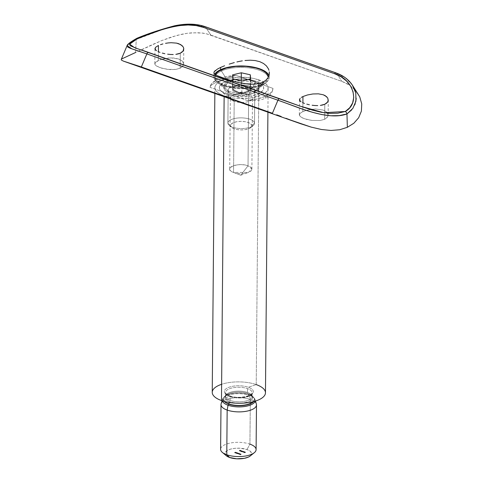 <?xml version="1.0" encoding="UTF-8"?>
<svg xmlns="http://www.w3.org/2000/svg" width="483" height="483" viewBox="0 0 483 483"><rect width="100%" height="100%" fill="white"/><g stroke="black" fill="none" stroke-linecap="round" stroke-linejoin="round"><path stroke-width="0.36" stroke-dasharray="2.42 1.81" d="M233.561 172.443A11.091 4.456 0.5 0 0 245.406 173.204A11.091 4.456 0.5 0 0 251.891 169.219A11.091 4.456 0.5 0 0 248.039 165.802A11.091 4.456 0.5 0 0 236.199 165.035A11.091 4.456 0.5 0 0 229.709 169.026A11.091 4.456 0.5 0 0 233.561 172.443L234.183 101.345A11.091 4.456 -179.5 0 1 230.331 97.928A11.091 4.456 -179.5 0 1 236.815 93.937A11.091 4.456 -179.5 0 1 248.66 94.704L248.039 165.802L240.745 175.226L233.192 172.304L240.745 175.226L248.039 165.802L251.891 169.116L248.353 172.437L233.561 172.443C222.277 168.821 237.648 161.763 248.039 165.802L248.66 94.704A11.091 4.456 0.5 0 0 234.666 94.439A11.091 4.456 0.5 0 0 231.435 99.89A11.091 4.456 0.5 0 0 234.183 101.345L227.034 94.511A22.182 8.905 -179.5 0 1 221.54 91.595A22.182 8.905 -179.5 0 1 228 80.703A22.182 8.905 -179.5 0 1 255.99 81.222L248.66 94.704L255.99 81.222L258.991 82.508L262.885 85.642L263.627 87.369L263.525 89.114L262.577 90.81L258.314 93.805L251.492 95.894L243.154 96.763L234.563 96.274L230.59 95.537L224.034 93.225L220.133 90.092L219.391 88.365L219.493 86.62L220.447 84.923L222.204 83.336L227.855 80.746L231.526 79.84L235.583 79.236L244.211 79.043L252.434 80.19L255.99 81.222A22.182 8.905 -179.5 0 1 261.412 91.945A22.182 8.905 -179.5 0 1 227.034 94.511L234.183 101.345A11.091 4.456 0.5 0 0 251.371 100.066A11.091 4.456 0.5 0 0 248.66 94.704A11.091 4.456 -179.5 0 1 252.512 98.121A11.091 4.456 -179.5 0 1 246.022 102.106A11.091 4.456 -179.5 0 1 234.183 101.345L233.561 172.443L240.745 175.226L248.353 172.437M265.469 392.806A26.619 10.686 0.5 0 0 256.225 384.601L258.882 79.894A26.619 10.686 -179.5 0 1 268.125 88.099A26.619 10.686 -179.5 0 1 252.561 97.669A26.619 10.686 -179.5 0 1 224.136 95.839L224.13 96.703L224.136 95.839A26.619 10.686 -179.5 0 1 214.893 87.634A26.619 10.686 -179.5 0 1 230.463 78.059A26.619 10.686 -179.5 0 1 258.882 79.894L256.225 384.601A26.619 10.686 0.5 0 0 221.619 384.299M229.383 395.951A14.514 5.826 -179.5 0 1 227.861 387.716A14.514 5.826 -179.5 0 1 248.334 387.257L256.225 384.601L248.334 387.257A14.514 5.826 0.5 0 0 227.861 387.716A14.514 5.826 0.5 0 0 229.383 395.951A14.514 5.826 0.5 0 0 249.856 395.486A14.514 5.826 0.5 0 0 248.334 387.257A14.514 5.826 -179.5 0 1 249.856 395.486A14.514 5.826 -179.5 0 1 229.383 395.951L221.48 400.54L229.383 395.951M230.162 396.597A13.307 5.343 -179.5 0 1 225.658 391.822A13.307 5.343 -179.5 0 1 234.11 387.583A13.307 5.343 -179.5 0 1 247.537 388.628A13.307 5.343 -179.5 0 1 252.156 392.727A13.307 5.343 -179.5 0 1 244.374 397.515A13.307 5.343 -179.5 0 1 230.162 396.597L230.131 400.449A13.307 5.343 0.5 0 0 244.344 401.367A13.307 5.343 0.5 0 0 252.126 396.579A13.307 5.343 0.5 0 0 247.501 392.48L247.537 388.628L247.501 392.48A13.307 5.343 0.5 0 0 234.074 391.435A13.307 5.343 0.5 0 0 225.621 395.674A13.307 5.343 0.5 0 0 230.131 400.449A13.307 5.343 0.5 0 0 243.559 401.494A13.307 5.343 0.5 0 0 252.011 397.261A13.307 5.343 0.5 0 0 247.501 392.48A13.307 5.343 0.5 0 0 233.295 391.562A13.307 5.343 0.5 0 0 225.507 396.35A13.307 5.343 0.5 0 0 230.131 400.449L230.162 396.597A13.307 5.343 -179.5 0 1 225.543 392.498A13.307 5.343 -179.5 0 1 233.325 387.71A13.307 5.343 -179.5 0 1 247.537 388.628A13.307 5.343 -179.5 0 1 252.048 393.41A13.307 5.343 -179.5 0 1 243.595 397.642A13.307 5.343 -179.5 0 1 230.162 396.597M229.793 401.735A13.814 5.548 -179.5 0 1 226.69 394.846A13.814 5.548 -179.5 0 1 247.821 393.464A13.814 5.548 -179.5 0 1 251.317 395.342A13.814 5.548 -179.5 0 1 247.151 402.079A13.814 5.548 -179.5 0 1 229.793 401.735L229.389 402.496L229.793 401.735A13.814 5.548 -179.5 0 1 226.34 395.124A13.814 5.548 -179.5 0 1 247.821 393.464L248.938 394.569L247.821 393.464A13.814 5.548 -179.5 0 1 251.981 396.03A13.814 5.548 -179.5 0 1 246.402 402.285A13.814 5.548 -179.5 0 1 229.793 401.735M224.36 401.433A15.541 6.243 0.5 0 1 224.764 396.44A15.541 6.243 0.5 0 1 248.938 394.569A15.541 6.243 0.5 0 1 253.611 397.455A15.541 6.243 0.5 0 1 253.183 401.681A15.541 6.243 0.5 0 0 252.869 396.682A15.541 6.243 0.5 0 0 248.938 394.569A15.541 6.243 0.5 0 0 225.163 396.132A15.541 6.243 0.5 0 0 228.652 403.879M228.501 404.126A15.77 6.333 -179.5 0 1 226.382 395.408A15.77 6.333 -179.5 0 1 249.083 394.683A15.77 6.333 -179.5 0 1 252.198 396.169A15.77 6.333 -179.5 0 1 253.726 401.542A15.77 6.333 -179.5 0 0 252.198 396.169A15.77 6.333 -179.5 0 0 249.083 394.683A15.77 6.333 -179.5 0 0 226.382 395.408A15.77 6.333 -179.5 0 0 228.501 404.126M255.217 400.576A16.44 6.605 0.5 0 0 249.512 395.378A16.44 6.605 -179.5 0 1 255.115 399.664A16.44 6.605 -179.5 0 1 255.121 401.15M256.376 404.078A17.744 7.124 0.5 0 0 250.327 399.447L249.512 395.378L250.327 399.447A17.744 7.124 -179.5 0 1 256.491 404.917M256.099 449.607A17.744 7.124 0.5 0 0 249.934 444.137L250.327 399.447L249.934 444.137L247.006 449.528L249.934 444.137A17.744 7.124 0.5 0 0 230.989 442.911A17.744 7.124 0.5 0 0 220.61 449.293M250.26 455.958A13.307 5.343 0.5 0 0 247.006 449.528L250.2 451.194L251.589 453.211L250.961 455.282L249.904 456.23M226.436 455.831L225.495 454.847L225.108 452.764L226.738 450.796L230.125 449.244L234.762 448.339L239.942 448.218L247.006 449.528A13.307 5.343 0.5 0 0 230.21 449.214A13.307 5.343 0.5 0 0 226.34 455.753M244.555 452.299L244.132 452.148L244.018 452.601L244.821 452.245L244.018 452.601L244.138 451.744L244.036 452.607L244.036 452.197L244.573 451.955L244.676 452.402L244.827 451.84L244.821 452.245L244.827 451.84L244.555 452.299L244.138 451.744L244.591 452.336L245.328 452.082L244.543 452.311M241.633 451.683L241.138 451.563L241.699 451.762L242.013 451.237L241.699 451.762L241.144 451.158L241.699 451.762L242.019 450.832L241.633 451.683L241.216 451.128L241.633 451.683M240.757 451.37L241.536 451.086L240.769 451.436L240.619 450.911L240.769 451.436L241.536 450.681L241.536 451.086L241.452 450.651L240.757 451.37L240.619 450.911L240.757 451.37M239.997 451.176L239.767 450.548L239.429 450.977L240.111 450.482L240.003 450.772L240.914 450.965L239.894 451.11L240.709 451.104L239.997 451.176L240.806 450.404L240.111 450.482L240.105 450.887M236.833 453.217L236.839 452.812L236.833 453.217L237.322 453.205L236.833 453.217L236.839 452.812L237.328 452.8L237.394 453.38L237.328 452.8L237.352 453.398L237.358 452.994L236.869 453.006L237.449 452.897L236.803 452.976L236.803 452.571L236.881 453.006L236.096 453.362L236.018 452.927L236.012 453.332L236.803 452.571L236.018 452.927L236.887 452.601L236.881 453.006L236.096 453.362L236.881 453.006L236.863 453.416L238.88 453.308L238.324 453.881L238.348 453.525L237.612 453.658L237.902 453.368L237.34 453.622L238.88 453.712L238.862 454.117L240.474 453.869L240.111 454.37L239.333 454.328L239.719 454.473L240.739 453.96L240.087 454.594L240.474 454.738L241.222 454.539L240.087 454.594L240.655 453.929L240.087 454.189L240.401 454.72L240.274 454.171L240.932 454.268L240.926 454.672L241.222 454.135L240.727 454.69L240.389 454.129L240.449 454.684M238.783 454.147L238.687 453.519L239.139 454.262L239.707 454.008L238.65 453.954L239.707 454.008L239.139 454.262L239.061 453.827L239.139 454.262L239.707 453.597L239.707 454.008L239.381 453.471L239.375 453.875L239.381 453.471L238.747 453.489L238.741 453.893M235.789 452.843L236.495 452.939L235.589 452.969L236.477 452.988L236.265 452.42L236.374 452.982L235.795 452.438L235.789 452.843M235.523 452.523L234.666 452.843L235.499 452.825L234.666 452.843L235.438 452.088L234.666 452.843L234.672 452.438L235.185 452.963L234.835 452.432L234.829 452.837L235.076 452.323L235.499 452.825L235.505 452.414L235.149 452.287L235.143 452.698L235.438 452.088L235.523 452.523M236.791 453.44L236.755 452.782L237.171 453.072L236.924 453.658L237.708 453.302L236.658 453.247L237.708 453.302L236.924 453.658L236.845 453.223L236.924 453.658L237.714 452.897L237.533 453.314L237.382 452.764L237.382 453.169L237.382 452.764L236.755 452.782L236.748 453.187M242.049 451.901L242.164 451.207L242.055 451.496L242.967 451.69L241.947 451.834L242.762 451.828L242.049 451.901L242.858 451.134L242.164 451.207L242.158 451.617M243.299 451.919L242.907 451.424L243.299 451.919M243.215 452.1L243.13 451.665L243.13 452.076L243.13 451.665L243.667 451.883L243.661 452.287L243.752 451.52L244.229 452.04L243.637 451.418L243.166 451.889L244.235 451.635L243.637 451.418L243.577 452.257L243.027 452.185L244.229 452.04L243.631 451.828L243.577 452.257L243.631 451.828L244.229 452.04L243.16 452.293L243.215 451.696L243.233 452.263L243.655 451.683L243.655 452.088M244.513 452.77L244.621 452.076L245.43 452.559L244.404 452.704L245.219 452.698L244.513 452.77L245.322 452.003L244.621 452.076L244.621 452.486M222.379 452.438A17.744 7.124 -179.5 0 1 227.547 443.72A17.744 7.124 -179.5 0 1 249.934 444.137M221.003 404.603A17.744 7.124 -179.5 0 1 231.381 398.221A17.744 7.124 -179.5 0 1 250.327 399.447A17.744 7.124 0.5 0 0 232.341 398.064A17.744 7.124 0.5 0 0 221.129 403.77M222.434 400.866A16.44 6.605 -179.5 0 1 222.464 399.381A16.44 6.605 -179.5 0 1 232.848 394.098A16.44 6.605 -179.5 0 1 249.512 395.378A16.44 6.605 0.5 0 0 222.79 398.65M256.225 384.601A26.619 10.686 0.5 0 0 227.801 382.765A26.619 10.686 0.5 0 0 212.236 392.341M224.136 95.839L233.174 97.958L238.27 98.454L248.624 98.218L253.49 97.5L261.677 94.988L264.678 93.297L266.791 91.396L267.926 89.361L268.053 87.266L267.159 85.195L265.276 83.227L262.486 81.44L254.613 78.657L249.844 77.775L239.538 77.189L229.528 78.234L221.347 80.739L218.34 82.436L216.233 84.332L215.092 86.372L214.965 88.461L215.859 90.532L217.742 92.501L220.538 94.294L224.136 95.839M234.672 452.438L235.112 452.595L234.835 452.432L235.523 452.118L234.672 452.438M236.374 452.982L236.338 452.396L235.589 452.523L236.265 452.42L236.477 452.988L236.338 452.396L236.477 452.988M236.332 452.8L236.338 452.396L235.704 452.408L235.734 453.072L235.589 452.535M235.734 453.072L235.734 452.662L236.109 453.114L236.38 452.649L236.374 453.054L235.795 452.438L236.265 452.42L236.259 452.831M235.692 452.945L235.698 452.535L235.692 452.957L236.217 453.048L235.74 452.468L236.217 453.048L235.74 452.468L236.223 452.643L235.74 452.468L235.692 452.957L235.74 452.468M235.734 452.873L236.217 453.048L235.807 452.631L235.692 452.957M236.018 452.927L236.887 452.601L236.018 452.927M236.845 453.628L237.171 453.072L236.845 453.628M236.755 452.782L237.714 452.897L236.791 453.036M237.352 453.398L236.863 453.416M237.34 453.622L237.908 452.963L237.34 453.622L237.908 452.963L237.684 453.7L238.88 453.712L237.34 453.622M237.521 453.205L237.419 453.652L237.34 453.217M237.974 453.344L237.63 453.742L237.533 453.271M240.383 454.539L240.117 453.96L240.111 454.37L240.474 453.869L240.468 454.274L240.178 454.002L240.178 454.406L239.646 454.455L239.339 453.923L239.333 454.328L239.9 454.074L239.906 453.664L239.351 454.105L239.32 453.501L239.351 454.105L239.351 453.7L238.862 453.712L239.375 453.525L238.862 453.712L238.88 453.308L238.566 453.857L238.572 453.446L238.077 453.495M238.131 453.452L238.88 453.308L238.481 453.827L238.131 453.452L238.131 453.863L238.216 453.247L238.131 453.863M238.21 453.658L238.433 453.151L238.433 453.555L238.348 453.12L238.348 453.525L238.348 453.12L237.684 453.7L237.751 453.096L237.684 453.7M237.69 453.296L237.992 452.988L237.986 453.398L237.908 452.963L237.642 453.277L238.216 453.247M237.745 453.507L237.751 453.096M239.055 454.231L239.163 453.779L239.055 454.231M238.747 453.489L239.707 453.597L238.783 453.742M239.32 453.501L239.314 453.911L238.831 453.923L238.831 453.513L239.351 453.7M238.831 453.923L238.831 453.513L238.771 454.068L239.314 453.911M239.351 454.105L238.862 454.117M239.646 454.455L239.52 453.923M239.973 454.425L240.117 453.96L239.973 454.425L239.701 454.008L239.973 454.425M239.634 454.268L239.779 453.791L239.695 454.418M239.985 454.105L239.906 453.664L239.985 454.105M239.701 454.008L240.474 453.869L239.653 454.044M240.401 454.72L240.274 454.213M240.274 454.171L240.739 453.96L240.528 454.461L240.389 454.129M240.456 454.274L241.222 454.135L240.401 454.31M239.429 450.977L239.514 450.319L239.429 450.977M239.622 450.76L239.622 450.349L239.622 450.76M240.172 450.784L239.695 450.796L240.178 450.373L240.172 450.784L240.142 450.168L240.172 450.784L240.142 450.168L239.634 450.18L239.634 450.585L240.136 450.579M240.178 450.373L239.435 450.573L240.142 450.168M240.093 450.343L239.659 450.283L240.087 450.748L240.069 450.204L239.719 450.621L240.069 450.204M240.087 450.748L239.719 450.21L239.743 450.76M239.719 450.621L240.063 450.609M240.709 450.699L240.003 450.772M240.111 450.482L240.806 450.404M240.081 450.742L240.788 450.464L240.015 450.621L240.075 451.146L240.196 450.512L240.739 450.44L240.081 450.742L240.075 451.146L240.625 451.074L240.794 450.567M240.739 450.44L240.788 450.971L240.075 451.146L240.196 450.512M240.788 450.971L240.075 451.146M240.19 450.917L240.739 450.844M240.6 450.965L241.536 450.681L240.6 450.965M241.144 451.158L241.699 451.357L242.019 450.832L241.144 451.158M242.762 451.424L242.055 451.496M242.164 451.207L242.858 451.134M242.128 451.466L242.84 451.188L242.068 451.345L242.128 451.871L242.249 451.237L242.792 451.164L242.128 451.466L242.128 451.871L242.677 451.798L242.846 451.291M242.792 451.164L242.84 451.696L242.128 451.871L242.249 451.237M242.84 451.696L242.128 451.871M242.243 451.641L242.792 451.569M242.907 451.424L243.299 451.508L242.907 451.424M243.577 452.257L243.233 451.853L243.233 452.263M244.018 452.191L244.827 451.84L244.138 451.744L244.018 452.191M244.483 451.925L244.163 452.474L244.483 451.925M244.163 452.474L244.483 452.33L244.163 452.474M245.225 452.293L244.519 452.366M244.621 452.076L245.322 452.003M245.255 452.034L245.304 452.565L244.591 452.74L244.706 452.106L244.591 452.74L245.141 452.668L244.706 452.106L245.255 452.034L245.141 452.668L245.31 452.16M245.304 452.565L244.591 452.74M244.706 452.517L245.255 452.438M247.544 91.74L241.458 93.968L250.369 89.047L247.544 91.74L246.155 92.15L237.286 92.187L235.408 91.631L232.631 89.12L241.458 93.968L232.631 89.12L232.776 91.178L237.286 92.187L233.947 90.901L232.631 89.12L233.694 87.332L236.845 86.016L232.486 87.067L232.776 91.178L241.79 93.201L241.898 81.011L241.79 93.201L250.514 91.106L250.224 86.988L241.204 84.972L236.845 86.016L241.246 85.521L245.714 85.98L249.053 87.272L250.001 88.129L250.134 89.971L249.306 90.834L246.155 92.15L250.514 91.106L250.224 86.988L241.204 84.972L232.486 87.067L232.631 89.12C232.643 87.773 234.05 86.741 236.845 86.016L245.714 85.98C248.612 86.68 250.164 87.701 250.369 89.047L241.458 93.968L235.408 91.631M254.795 90.249L254.505 123.159A13.307 5.343 0.5 0 0 241.035 117.864A13.307 5.343 0.5 0 0 227.891 123.099A13.307 5.343 0.5 0 0 227.898 123.268L228.187 90.357A13.307 5.343 -179.5 0 1 228.181 90.188A13.307 5.343 -179.5 0 1 241.319 84.96A13.307 5.343 -179.5 0 1 254.795 90.249A13.307 5.343 0.5 0 0 241.108 84.96A13.307 5.343 0.5 0 0 228.187 90.357L214.989 78.228L215.001 77.008A26.619 10.686 -179.5 0 1 214.989 76.664A26.619 10.686 -179.5 0 1 215.46 74.702L215.001 77.008L215.66 79.091L217.314 81.09L219.91 82.931L227.457 85.847L237.165 87.405L247.544 87.363L257.022 85.72L264.153 82.744L266.477 80.884L267.848 78.874L268.21 77.431A26.619 10.686 -179.5 0 1 241.56 87.586A26.619 10.686 -179.5 0 1 215.001 77.008L214.989 78.228A26.619 10.686 -179.5 0 1 240.83 67.427A26.619 10.686 -179.5 0 1 268.204 78.004A26.619 10.686 0.5 0 0 241.259 67.427A26.619 10.686 0.5 0 0 214.977 77.884A26.619 10.686 0.5 0 0 214.989 78.228L228.187 90.357A13.307 5.343 0.5 0 0 229.51 92.543A13.307 5.343 0.5 0 0 241.44 95.646A13.307 5.343 0.5 0 0 253.43 92.754A13.307 5.343 0.5 0 0 254.795 90.249L268.204 78.004L254.795 90.249A13.307 5.343 -179.5 0 1 254.795 90.418A13.307 5.343 -179.5 0 1 241.657 95.646A13.307 5.343 -179.5 0 1 228.187 90.357L227.898 123.268A13.307 5.343 -179.5 0 1 240.818 117.864A13.307 5.343 -179.5 0 1 254.505 123.159L251.824 125.604A10.65 4.275 0.5 0 0 240.872 121.372A10.65 4.275 0.5 0 0 230.536 125.695L227.898 123.268L230.536 125.695L231.23 124.053L233.44 122.658L236.827 121.716L240.872 121.372L244.972 121.68L248.491 122.591L250.894 123.974L251.824 125.604L251.13 127.246L248.92 128.641L245.533 129.583L241.488 129.927L237.388 129.619L233.869 128.707L231.466 127.325L230.536 125.695A10.65 4.275 0.5 0 0 231.592 127.44A10.65 4.275 0.5 0 0 241.144 129.927A10.65 4.275 0.5 0 0 250.731 127.609A10.65 4.275 0.5 0 0 251.824 125.604L254.505 123.159A13.307 5.343 -179.5 0 1 253.14 125.658A13.307 5.343 -179.5 0 1 241.156 128.556A13.307 5.343 -179.5 0 1 229.22 125.453A13.307 5.343 -179.5 0 1 227.898 123.268A13.307 5.343 0.5 0 0 241.367 128.556A13.307 5.343 0.5 0 0 254.511 123.328A13.307 5.343 0.5 0 0 254.505 123.159L254.795 90.249M268.21 76.785L268.204 78.004A26.619 10.686 -179.5 0 1 265.475 83.01A26.619 10.686 -179.5 0 1 241.5 88.806A26.619 10.686 -179.5 0 1 217.634 82.593A26.619 10.686 -179.5 0 1 214.989 78.228A26.619 10.686 0.5 0 0 241.929 88.806A26.619 10.686 0.5 0 0 268.21 78.349A26.619 10.686 0.5 0 0 268.204 78.004L268.21 76.785M232.884 78.989L232.776 91.178L232.884 78.989M232.589 74.877L232.486 87.067L232.589 74.877M241.24 80.866L241.204 84.972L241.24 80.866M250.291 78.995L250.224 86.988L250.291 78.995M250.623 78.916L250.514 91.106L250.623 78.916M241.79 93.201L246.155 92.15L241.754 92.645L237.286 92.187L241.79 93.201M326.768 96.787L328.265 99.426M302.829 111.567L302.901 102.807L302.829 111.567L300.058 113.36L299.375 115.226L299.865 116.149L302.394 117.9L306.663 119.404L312.006 120.436L320.229 120.496L324.673 119.289L327.45 117.182L328.138 115.534L327.643 113.251L326.629 112.02L323.163 110.058L315.508 108.971L307.26 110.058L302.829 111.567L300.058 113.36L299.375 115.226L300.885 117.043L304.35 118.697L312.006 120.436L320.229 120.496L324.673 119.289L326.309 118.323L328.066 115.908L328.132 114.574L326.629 112.02L323.163 110.058L315.508 108.971L309.899 109.496L302.829 111.567M328.301 99.981L328.132 114.574M324.805 104.256L324.673 119.289L324.805 104.256M162.765 58.992L158.315 60.508L158.388 51.747L158.315 60.508L155.538 62.301L154.862 64.167L156.365 65.978L162.149 68.344L170.306 69.624L175.721 69.431L180.159 68.224L182.93 66.129L183.546 64.855L183.618 63.521L182.127 60.967L178.662 58.998L173.759 58.002L168.181 58.063L160.368 59.693L155.538 62.301L154.862 64.167L155.345 65.084L159.831 67.632L167.486 69.377L175.721 69.431L180.159 68.224L181.783 67.27L183.546 64.855L183.618 63.521L182.127 60.967L178.662 58.998L171.012 57.906L162.765 58.992M183.788 48.922L183.618 63.521M180.286 53.196L180.159 68.224L180.286 53.196M168.313 42.915L171.139 42.715M262.607 84.519A27.724 11.133 0.5 0 0 269.327 77.34A27.724 11.133 0.5 0 0 268.995 75.577A27.724 11.133 -179.5 0 1 266.477 82.201A27.724 11.133 -179.5 0 1 262.607 84.519L254.97 90.991A17.744 7.124 0.5 0 0 257.445 89.506A17.744 7.124 0.5 0 0 251.311 80.371A17.744 7.124 0.5 0 0 228.079 81.488L220.84 70.059L228.079 81.488A17.744 7.124 -179.5 0 1 247.731 79.61A17.744 7.124 -179.5 0 1 259.268 86.397A17.744 7.124 -179.5 0 1 254.97 90.991L254.952 92.615A17.744 7.124 0.5 0 0 259.256 88.021A17.744 7.124 0.5 0 0 247.719 81.235A17.744 7.124 0.5 0 0 228.067 83.118L228.079 81.488L228.067 83.118L230.584 82.17L236.767 80.963L247.067 81.138L253.092 82.551L257.354 84.773L259.208 87.465L259.123 88.866L256.956 91.486L252.434 93.563L242.828 94.982L235.952 94.596L229.926 93.183L225.664 90.955L224.408 89.645L223.816 88.262L223.895 86.868L224.655 85.509L228.067 83.118A17.744 7.124 0.5 0 0 223.768 87.713A17.744 7.124 0.5 0 0 235.306 94.499A17.744 7.124 0.5 0 0 254.952 92.615L254.97 90.991A17.744 7.124 -179.5 0 1 235.318 92.869A17.744 7.124 -179.5 0 1 223.78 86.089A17.744 7.124 -179.5 0 1 228.079 81.488A17.744 7.124 0.5 0 0 225.549 89.228A17.744 7.124 0.5 0 0 254.97 90.991L262.607 84.519A27.724 11.133 -179.5 0 1 216.644 81.766A27.724 11.133 -179.5 0 1 214.742 74.141A27.724 11.133 0.5 0 0 213.878 76.857A27.724 11.133 0.5 0 0 231.906 87.459A27.724 11.133 0.5 0 0 262.607 84.519L262.631 82.285L262.607 84.519M265.372 96.298A31.498 12.649 -179.5 0 1 246.904 100.367L256.992 100.452L261.466 99.679L265.354 98.327L265.372 96.298L265.354 98.327L268.536 96.437L270.909 94.064L272.406 91.347L272.998 88.395L236.115 75.366L226.002 78.198L217.634 81.464L212.085 84.579L210.6 86.004L210.02 87.338L246.904 100.367L256.992 100.452L261.466 99.679L265.354 98.327L268.536 96.437L270.909 94.064L272.406 91.347L272.998 88.395A31.498 12.649 -179.5 0 1 265.372 96.298L270.903 92.627L272.406 90.55L272.998 88.395L236.115 75.366L226.002 78.198L217.634 81.464L212.085 84.579L210.6 86.004L210.02 87.338A31.498 12.649 -179.5 0 1 236.115 75.366L225.972 76.749L217.646 79.435L212.115 83.106L210.612 85.183L210.02 87.338L246.904 100.367L257.047 98.985L265.372 96.298M142.358 50.256L136.943 48.457M279.748 98.743L134.467 47.618M299.786 106.025L287.282 101.466M220.616 67.445L215.279 70.506M155.671 47.237L155.061 48.131M183.268 47.008L182.26 45.734M300.191 98.297L299.575 99.196M131.515 42.214L136.248 39.479L135.626 52.49L161.666 40.596L177.056 35.362L187.392 33.261L192.415 32.778L202.069 33.055L206.567 33.846L341.91 81.398L349.499 85.147L355.566 90.424L349.499 85.147C348.442 84.259 345.919 83.01 341.91 81.398L210.842 35.084L205.51 27L336.585 73.307L341.91 81.398L336.585 73.307L343.425 76.568L349.058 81.047L353.206 86.463M243.686 83.583L241.005 83.118M154.928 63.231L154.862 64.167M155.478 49.894L154.995 49.018M299.991 100.953L299.508 100.078M299.442 114.296L299.375 115.226M357.903 93.509L355.566 90.424M354.884 104.708L351.709 109.876M355.669 92.531L356.249 98.743M135.626 52.49L136.248 39.479L161.515 29.94L170.789 27.205L180.123 25.309L189.137 24.542L197.698 25.08L205.51 27L210.842 35.084C206.621 33.792 203.699 33.116 202.069 33.055L197.348 32.699L187.392 33.261L182.266 34.136L171.882 36.877L161.666 40.596L152.06 44.75L121.68 58.938M127.663 46.99L127.041 45.758L130.446 42.854M352.379 85.129L345.737 78.149L336.585 73.307A2.216 1.322 109.5 0 0 336.12 72.939M336.585 73.307L205.51 27A2.216 1.322 109.5 0 0 205.064 26.631M205.51 27C185.895 19.03 155.617 31.649 136.248 39.479L136.81 38.362L137.341 38.157L136.248 39.479L127.089 45.619M229.709 169.026L230.331 97.928M231.435 99.89L221.54 91.595M267.914 112.177L268.125 88.099M255.507 401.029L255.115 399.664L251.389 395.692L252.869 396.682L251.317 395.342L252.126 396.579L252.156 392.727C252.814 392.848 251.951 393.723 249.572 395.342C242.2 397.793 235.613 397.974 229.811 395.885C226.769 394.599 225.35 393.47 225.543 392.498L225.507 396.35L226.34 395.124L224.764 396.44L226.255 395.474L222.464 399.381L222.053 400.739M214.844 93.424L214.893 87.634M251.371 100.066L261.412 91.945M251.891 169.219L252.512 98.121M236.386 452.933L236.386 452.529M236.495 452.933L236.495 452.529M236.634 453.308L236.64 452.897M237.443 453.308L237.449 452.903M236.748 453.314L236.755 452.903M237.515 453.634L237.521 453.229M237.962 453.791L237.962 453.386M238.041 453.779L238.047 453.374M237.6 453.622L237.6 453.217M238.632 454.008L238.632 453.603M239.435 454.014L239.441 453.609M238.741 454.014L238.747 453.609M239.598 454.328L239.604 453.917M240.353 454.594L240.359 454.183M240.262 450.687L240.268 450.283M240.148 450.687L240.154 450.283M239.659 450.681L239.659 450.277M239.882 451.074L239.882 450.663M240.926 450.923L240.932 450.518M239.997 451.068L239.997 450.663M240.818 450.923L240.824 450.512M241.935 451.798L241.935 451.388M242.979 451.647L242.979 451.243M242.043 451.792L242.049 451.388M242.871 451.647L242.877 451.237M243.136 452.179L243.142 451.774M243.027 452.179L243.034 451.774M243.764 452.142L243.77 451.732M243.655 452.136L243.661 451.732M244.392 452.668L244.398 452.257M245.442 452.517L245.442 452.112M244.507 452.662L244.513 452.257M245.334 452.517L245.334 452.112M228.181 90.188L227.891 123.099M214.989 76.664L214.977 77.884M265.475 83.01L253.43 92.754M217.634 82.593L229.51 92.543M268.222 77.129L268.21 78.349M253.14 125.658L250.731 127.609M229.22 125.453L231.592 127.44M254.795 90.418L254.511 123.328M269.369 73.09L269.327 77.34M257.445 89.506L266.477 82.201M259.268 86.397L259.256 88.021M134.352 47.575L300.281 106.206M223.78 86.089L223.768 87.713M225.549 89.228L216.644 81.766M213.915 72.601L213.878 76.857M154.82 63.798L154.952 48.668M299.466 99.727L299.333 114.857"/><path stroke-width="0.72" d="M221.619 384.299A26.619 10.686 0.5 0 0 221.48 400.54L224.13 96.703L221.48 400.54A26.619 10.686 0.5 0 0 249.898 402.375A26.619 10.686 0.5 0 0 265.469 392.806L267.914 112.177M255.121 401.15A16.44 6.605 -179.5 0 1 244.796 406.487A16.44 6.605 -179.5 0 1 228.054 405.225A1.775 1.057 -70.5 0 1 228.501 404.126A15.77 6.333 -179.5 0 0 253.726 401.542A15.77 6.333 -179.5 0 1 228.501 404.126A1.775 1.057 109.5 0 0 228.652 403.879L229.389 402.496L228.652 403.879A15.541 6.243 0.5 0 0 253.183 401.681A15.541 6.243 0.5 0 1 228.652 403.879A1.775 1.057 -70.5 0 1 228.501 404.126A1.775 1.057 109.5 0 0 228.054 405.225A16.44 6.605 0.5 0 0 254.336 402.55M249.934 444.137A17.744 7.124 -179.5 0 1 254.275 452.716A17.744 7.124 -179.5 0 1 226.775 454.763L227.161 410.073L226.775 454.763A17.744 7.124 0.5 0 0 245.72 455.988A17.744 7.124 0.5 0 0 256.099 449.607L256.491 404.917A17.744 7.124 -179.5 0 1 246.113 411.299A17.744 7.124 -179.5 0 1 227.161 410.073L228.054 405.225L227.161 410.073A17.744 7.124 0.5 0 0 247.048 411.118A17.744 7.124 0.5 0 0 256.376 404.078L255.507 401.029M250.285 455.94L248.401 457.075L244.307 458.331L236.7 458.808L229.63 457.498L226.775 454.763L229.63 457.498A13.307 5.343 0.5 0 0 250.26 455.958L254.275 452.716M222.053 400.739L221.129 403.77A17.744 7.124 0.5 0 0 227.161 410.073A17.744 7.124 -179.5 0 1 221.003 404.603L220.61 449.293A17.744 7.124 0.5 0 0 226.775 454.763A17.744 7.124 -179.5 0 1 222.379 452.438L226.34 455.753A13.307 5.343 0.5 0 0 229.63 457.498L226.328 455.747M228.054 405.225A16.44 6.605 -179.5 0 1 222.434 400.866A16.44 6.605 0.5 0 0 228.054 405.225M224.36 401.433A15.541 6.243 0.5 0 0 228.652 403.879M214.844 93.424L212.236 392.341A26.619 10.686 0.5 0 0 221.48 400.54A26.619 10.686 0.5 0 0 259.015 399.695A26.619 10.686 0.5 0 0 256.225 384.601M215.46 74.702A26.619 10.686 -179.5 0 1 243.728 66.256A26.619 10.686 -179.5 0 1 268.21 76.785L267.552 74.702L265.898 72.704L263.301 70.862L259.878 69.256L255.755 67.946L246.046 66.388L235.668 66.431L226.189 68.067L219.059 71.049L216.734 72.909L215.364 74.919M268.21 77.431L268.21 76.785A26.619 10.686 -179.5 0 1 268.222 77.129A26.619 10.686 -179.5 0 1 268.21 77.431M241.898 81.011L232.884 78.989L232.589 74.877L241.313 72.782L250.327 74.805L250.623 78.916L241.898 81.011L232.884 78.989L232.589 74.877L241.313 72.782L241.24 80.866L241.313 72.782L250.327 74.805L250.291 78.995L250.327 74.805L250.623 78.916L241.898 81.011M326.436 103.284L324.805 104.256L327.583 102.112L326.436 103.284M326.768 96.787L323.296 94.789L318.388 93.835L312.809 93.974L307.393 94.988L302.956 96.534L302.901 102.807L302.956 96.534L307.393 94.988L312.809 93.974L318.388 93.835L323.296 94.789L325.246 95.676L327.782 98.061L328.199 100.802L327.583 102.112L328.301 100.017M181.916 52.23L180.286 53.196L183.063 51.059L181.916 52.23M182.26 45.734L178.795 43.736L176.482 43.114L171.139 42.715L176.482 43.114L180.745 44.623L183.268 47.008L183.751 48.372L183.063 51.059L183.788 48.952M165.536 43.331L168.313 42.915L165.536 43.331M160.501 44.653L162.898 43.923L160.501 44.653M158.388 51.747L158.442 45.474L155.671 47.237L158.442 45.474L158.388 51.747M265.771 80.329L262.631 82.285L265.771 80.329L267.98 77.823L265.771 80.329M269.158 74.943L267.98 77.823L269.158 74.943L269.297 71.846L269.158 74.943M269.369 73.09L269.357 73.41M268.971 70.301L268.385 68.779L268.971 70.301M266.447 65.923L268.385 68.779L266.447 65.923L263.537 63.496L266.447 65.923M259.769 61.679L263.537 63.496L259.769 61.679L255.278 60.574L259.769 61.679M250.303 60.206L255.278 60.574L250.303 60.206L245.002 60.502L250.303 60.206M242.315 60.864L239.604 61.347L242.315 60.864M236.918 61.933L239.604 61.347L236.918 61.933M229.208 64.118L234.285 62.597L229.208 64.118M220.616 67.445L224.595 65.773L220.616 67.445L220.598 69.679L220.616 67.445L217.471 69.039L214.108 71.852L213.993 73.09L214.923 74.297L216.873 75.535L223.581 78.288L238.306 82.563L249.005 84.175L254.046 84.211L258.665 83.589L262.631 82.285L258.665 83.589L254.046 84.211L243.686 83.583M268.995 75.577A27.724 11.133 0.5 0 0 249.21 66.449A27.724 11.133 0.5 0 0 220.598 69.679A27.724 11.133 -179.5 0 1 249.21 66.449A27.724 11.133 -179.5 0 1 268.995 75.577M220.84 70.059L220.598 69.679L220.84 70.059M136.943 48.457L130.332 45.794L129.571 44.539L130.67 42.999L137.951 38.235L162.004 29.662L170.801 27.223L179.616 25.581L188.11 24.983L196.164 25.575L203.53 27.41L334.598 73.724L341.089 76.779L346.48 80.939L350.531 85.968L353.025 91.613L353.743 97.409L352.608 102.976L349.716 107.769L345.297 111.495L337.931 113.173L329.901 113.39L321.316 112.285L312.555 110.178L299.786 106.025M279.748 98.743L142.358 50.256M287.282 101.466L279.923 98.81A2.216 1.322 109.5 0 0 279.826 98.767A2.216 1.322 109.5 0 0 277.93 100.216L272.418 113.282L141.344 66.968L123.443 61.13L121.372 60.049L121.263 59.421M178.233 53.915L180.286 53.196L175.854 54.368L178.233 53.915M173.216 54.549L170.445 54.476L173.216 54.549M167.625 54.181L170.445 54.476L167.625 54.181M162.282 53.088L164.866 53.704L162.282 53.088M158.013 51.578L159.964 52.363L158.013 51.578M155.478 49.894L155.061 48.131L154.995 49.018L156.498 50.745L155.466 49.882M171.139 42.715L168.313 42.915M183.751 48.372L183.268 47.008M322.753 104.974L324.805 104.256L320.362 105.427L322.753 104.974M317.736 105.608L314.952 105.536L317.736 105.608M312.139 105.246L314.952 105.536L312.139 105.246M306.796 104.147L309.386 104.769L306.796 104.147M302.527 102.638L304.483 103.428L302.527 102.638M299.991 100.953L299.575 99.196L299.508 100.078L301.012 101.81L299.985 100.941M301.326 97.409L302.956 96.534L301.326 97.409M121.68 58.938L135.626 52.49M355.566 90.424L359.732 96.829L361.749 103.948L361.387 111.126L358.67 117.737L353.822 123.262L347.355 127.301L339.706 129.74L330.964 130.458L321.406 129.498L311.239 127.132L300.909 123.829L123.443 61.13L141.344 66.968L146.862 53.903L277.93 100.216L272.418 113.282L141.344 66.968L146.862 53.903L130.168 48.222L127.663 46.99M276.687 114.821L281.178 116.488L276.687 114.821M285.888 118.269L290.802 120.134L285.888 118.269M299.955 123.497L290.802 120.134L311.239 127.132L321.406 129.498L330.964 130.458L339.706 129.74L347.355 127.301L346.969 113.934L339.229 115.6L330.801 115.763L321.775 114.562L312.543 112.316L303.258 109.381L277.93 100.216C297.558 106.978 327.607 121.076 346.969 113.934L347.355 127.301L353.822 123.262L358.67 117.737L361.387 111.126L361.749 103.948L359.732 96.829L352.409 85.171C348.666 79.586 343.244 75.511 336.138 72.945A2.216 1.322 -70.5 0 1 336.585 73.307M214.742 74.141A27.724 11.133 -179.5 0 1 220.598 69.679A27.724 11.133 0.5 0 0 214.742 74.141M241.265 83.173L228.042 79.773L216.873 75.535L214.923 74.297L213.993 73.09L214.108 71.852L215.279 70.506M213.993 73.09L213.921 72.48M154.995 49.018L155.671 47.237M299.508 100.078L300.191 98.297M351.709 109.876L346.969 113.934L346.432 112.424L345.297 111.495L323.785 112.714L300.028 106.115L279.923 98.81A2.216 1.322 -70.5 0 0 279.838 98.773A2.216 1.322 -70.5 0 0 277.93 100.216L146.862 53.903A2.216 1.322 -70.5 0 1 148.758 52.46A2.216 1.322 109.5 0 0 146.862 53.903L131.841 48.831L127.089 45.619M356.255 98.683L354.884 104.708M353.206 86.463L355.669 92.531M127.041 45.758L121.251 59.445L121.372 60.049L123.443 61.13M130.446 42.854L131.515 42.214M336.12 72.939A2.216 1.322 109.5 0 0 334.598 73.724C354.063 79.538 360.276 103.211 345.297 111.495L346.432 112.424L346.969 113.934L352.868 108.385L355.959 101.08L355.778 92.978L352.379 85.129M134.467 47.618L129.698 44.14L137.951 38.235C156.42 31.184 185.134 19.851 203.53 27.41L334.598 73.724A2.216 1.322 -70.5 0 1 336.138 72.945L205.064 26.631A2.216 1.322 109.5 0 0 203.53 27.41A2.216 1.322 -70.5 0 1 205.046 26.625A2.216 1.322 -70.5 0 1 205.51 27M137.951 38.235L136.81 38.362L137.951 38.235M136.81 38.362L137.341 38.157M134.352 47.575L300.281 106.206M136.882 38.308C130.591 41.876 127.331 44.303 127.095 45.595M205.064 26.631C196.472 23.649 186.341 23.365 174.665 25.78C160.223 29.62 147.695 33.768 137.094 38.211"/></g></svg>
